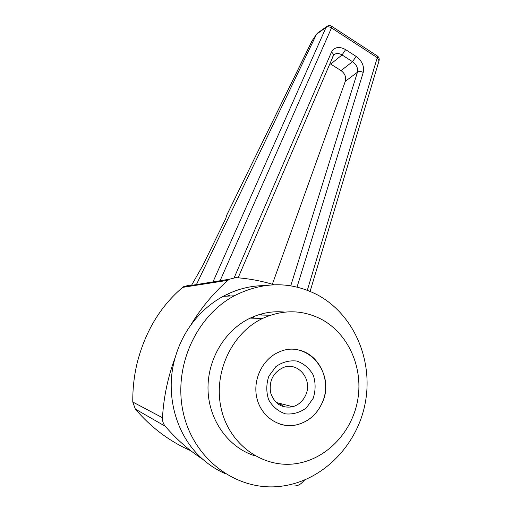 <?xml version="1.0" encoding="UTF-8"?>
<svg xmlns="http://www.w3.org/2000/svg" width="512" height="512" viewBox="0 0 512 512"><rect width="100%" height="100%" fill="white"/><g stroke="black" fill="none" stroke-linecap="round" stroke-linejoin="round"><path stroke-width="0.77" d="M304.493 480.128L302.157 482.554C300.013 484.685 297.542 485.824 294.739 485.958L294.624 485.958M305.638 395.206C302.912 401.114 298.624 404.954 292.774 406.733C281.824 408.544 274.426 403.853 270.579 392.659C268.915 380.768 273.19 372.378 283.405 367.488C298.31 361.389 313.056 379.962 305.638 395.206M313.19 398.298L306.4 407.859C300.045 412.544 293.088 414.547 285.53 413.882C278.304 411.45 272.678 406.752 268.653 399.77C266.125 391.962 266.195 384.09 268.864 376.16L275.891 366.605C282.387 362.048 289.37 360.198 296.845 361.05C303.923 363.597 309.402 368.301 313.28 375.155C315.738 382.784 315.712 390.496 313.19 398.298M295.072 349.549C318.022 351.194 332.659 380.237 322.182 402.79C316.941 414.266 308.589 421.574 297.126 424.71C291.366 426.067 285.677 425.888 280.051 424.166M188.858 285.306L183.654 286.662L182.714 287.347C160.557 306.086 145.414 331.136 137.28 362.502C134.17 375.29 132.666 388.461 132.774 402.01L135.341 409.075L165.261 426.272C176.461 439.302 189.024 450.342 202.931 459.405C175.763 435.974 164.339 393.619 175.373 356.941L175.379 356.928C178.726 345.498 183.77 335.034 190.502 325.53L190.509 325.517C200.966 308.077 213.453 293.005 227.968 280.307L182.694 287.36M132.774 402.01L162.464 417.715C162.323 420.998 163.258 423.853 165.261 426.272M162.464 417.715C163.725 396.666 168.032 376.403 175.373 356.941M274.016 284.755C261.715 280.954 248.979 278.573 235.808 277.632L229.427 279.226L227.968 280.307M190.509 325.517C199.469 313.056 210.355 303.328 223.162 296.339C236.403 289.261 250.182 285.69 264.499 285.619M190.758 450.701C169.638 441.466 151.168 427.59 135.341 409.075M212.986 281.894L326.042 27.418L316.544 34.195L312.154 40.723M196.416 284.589L316.525 34.234M327.2 26.202L326.042 27.418C327.571 26.47 329.389 26.63 331.501 27.904L377.274 57.658L379.04 60.787C379.52 58.829 378.976 57.242 377.402 56.026L377.274 57.658L307.328 290.246M332.826 56.486L333.274 55.891C333.734 54.605 333.139 53.344 331.482 52.102L234.214 277.645M333.331 55.757L333.811 54.963C335.987 53.024 338.733 53.018 342.048 54.95L345.619 49.632C339.194 46.125 334.477 46.95 331.482 52.102M272.346 284.25L345.306 81.325C346.355 77.107 344.941 73.536 341.056 70.611L352.544 61.69C356.531 64.666 358.17 68.179 357.453 72.224C359.027 71.194 360.954 71.27 363.238 72.442C364.461 66.24 362.086 60.896 356.122 56.403L345.619 49.632M260.358 314.253L261.274 315.04L270.406 315.238M226.528 294.598L230.214 295.994M261.69 313.882L261.274 315.04M341.056 70.611L329.965 63.616M312.186 40.71L226.963 214.637M191.501 285.382L202.874 265.376L225.709 218.669L226.752 215.149L311.802 41.325M316.544 34.195L317.664 33.011M317.786 295.04C353.626 314.496 373.286 359.507 365.338 402.477C357.536 445.421 322.048 481.907 279.782 486.4C237.306 491.206 194.464 460.275 183.61 414.157C172.461 368.134 195.584 316.48 234.266 295.795C262.97 281.357 290.81 281.107 317.786 295.04M225.03 473.568C217.024 470.035 209.658 465.312 202.931 459.405M255.264 455.949C228.819 447.904 208.998 420.717 208.038 390.272C207.021 359.821 224.819 330.15 250.176 318.131C261.408 312.87 272.928 310.861 284.736 312.102M322.234 402.797C316.992 414.278 308.64 421.587 297.171 424.723C279.846 429.056 261.299 417.094 256.909 398.24C252.314 379.456 262.938 358.234 279.744 351.731C307.75 339.296 336.064 374.029 322.234 402.797M321.363 319.258C347.91 333.414 363.014 366.502 357.952 398.566C352.973 430.624 327.904 458.349 297.306 463.437C264.205 469.21 229.875 445.626 221.408 409.51C212.646 373.491 231.674 332.966 262.669 318.394C282.893 309.331 302.458 309.619 321.363 319.258M278.445 404.365L279.066 403.219M251.437 317.542L253.126 318.195M281.478 403.84L280.544 405.587M252.16 317.222L254.874 318.234M283.366 404.32L282.285 406.33M280.947 403.699L280.051 405.331M297.037 287.072L363.238 72.442M331.61 26.234L331.501 27.904L220.09 280.742M330.746 64.058L342.048 54.95L352.544 61.69L356.122 56.403M345.306 81.325L357.453 72.224L290.752 285.805M282.598 311.904L282.451 312.378M377.229 55.91L331.744 26.323C330.016 25.293 328.326 25.37 326.688 26.56L317.184 33.357M276.096 402.458L292.774 406.733M229.427 279.226L183.654 286.662M310.112 291.36L379.04 60.787M333.274 55.891L238.125 277.811M316.634 34.029L312.294 40.506M223.162 296.339L234.266 295.795M250.176 318.131L262.669 318.394"/></g></svg>
